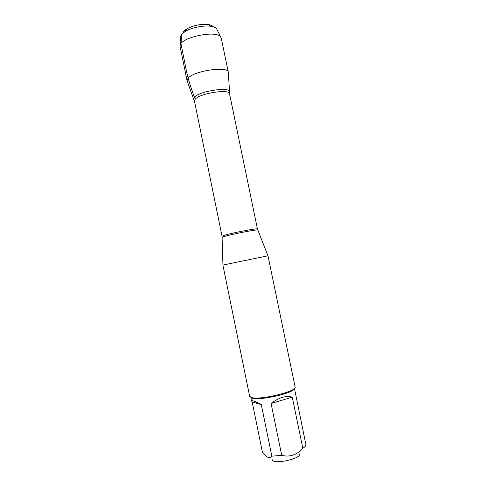 <?xml version="1.0" encoding="UTF-8"?>
<svg xmlns="http://www.w3.org/2000/svg" width="486" height="486" viewBox="0 0 486 486"><rect width="100%" height="100%" fill="white"/><g stroke="black" fill="none" stroke-linecap="round" stroke-linejoin="round"><path stroke-width="0.73" d="M267.986 255.794L222.904 265.052L249.658 396.303L251.414 397.53C259.658 400.476 297.578 391.248 295.105 386.978L267.986 255.794M229.562 92.133C231.33 86.386 199.637 90.852 194.449 97.17C193.288 98.415 193.3 99.423 194.479 100.207L194.424 100.973L195.25 99.101C200.086 93.257 229.647 88.713 229.532 93.768L229.173 93.081C234.902 86.271 200.311 90.208 194.449 97.17L193.75 99.484M299.327 453.924C301.885 458.887 271.759 465.072 272.148 459.507M292.262 397.177C286.272 395.294 279.207 397.384 271.073 403.447L292.262 397.177L302.827 448.347C296.776 454.999 289.741 457.332 281.716 455.346L271.832 456.172C269.876 458.644 267.27 457.921 264.007 454.015L262.349 451.852L252.173 401.946L261.292 404.589C254.749 401.205 251.505 400.014 251.566 401.005L252.173 401.946M271.073 403.447L281.716 455.346M271.832 456.172L261.292 404.589M294.449 388.375L305.949 444.915C305.694 445.978 304.655 447.12 302.827 448.347M250.91 397.366C252.696 402.135 294.607 393.526 294.376 388.448M187.973 78.355C193.416 70.81 228.353 65.646 228.317 72.293L221.258 38.115L220.668 36.924C216.477 29.944 181.278 37.167 180.172 45.234L180.106 46.559L187.074 80.755L187.973 78.355M193.598 99.059L187.074 80.755M183.04 32.963C183.283 31.657 184.51 30.32 186.703 28.947C193.452 25.339 200.633 23.869 208.251 24.525C210.809 24.92 212.461 25.667 213.202 26.773M217.09 29.743L216.556 28.674C215.59 27.508 213.694 26.712 210.863 26.28C203.64 25.12 191.18 27.678 184.996 31.59L181.369 34.7L180.634 37.228M185.063 31.481L181.788 34.123L180.932 43.552L184.874 63.162C186.897 74.674 190.093 86.01 194.449 97.17M257.762 230.151L257.72 230.054C257.398 229.149 228.736 234.793 223.281 236.846L222.205 237.454M194.424 100.973L222.041 236.257L223.141 235.68C228.785 233.529 258.364 227.77 257.44 228.991L229.532 93.768M222.041 236.257L222.94 265.028M257.44 228.991L267.944 255.794M250.819 397.335L251.566 401.005M229.532 91.684L228.347 72.833M186.703 28.947L184.996 31.59M208.251 24.525L210.863 26.28M180.707 36.031L180.172 45.234M216.556 28.674L220.668 36.924"/></g></svg>
